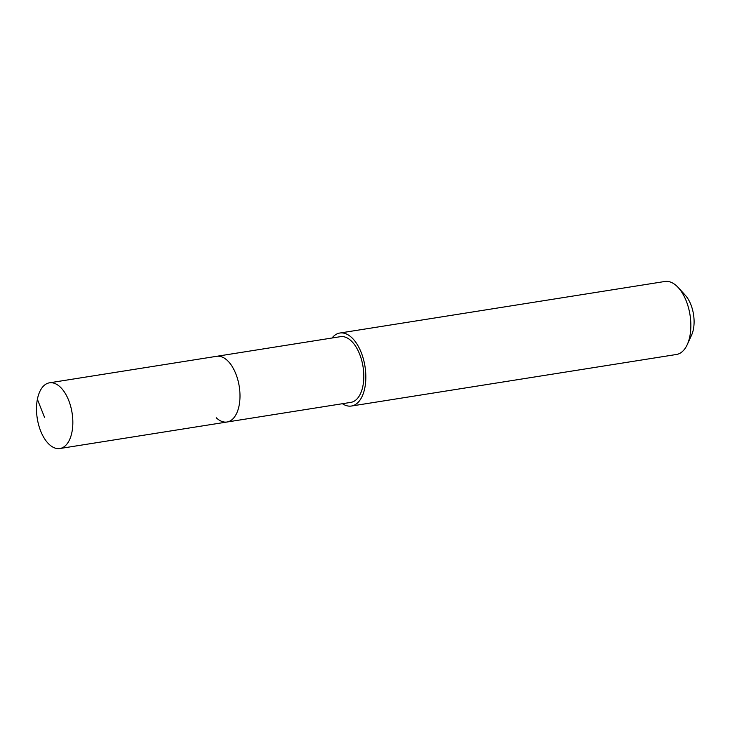 <?xml version="1.0" encoding="UTF-8"?>
<svg xmlns="http://www.w3.org/2000/svg" width="730" height="730" viewBox="0 0 730 730"><rect width="100%" height="100%" fill="white"/><g stroke="black" fill="none" stroke-linecap="round" stroke-linejoin="round"><path stroke-width="1.09" d="M60.234 387.037A33.261 17.63 81 0 1 72.845 422.779A33.261 17.63 81 0 1 59.878 448.521A33.261 17.63 81 0 1 49.102 444.315A33.261 17.63 81 0 1 36.5 408.572A33.261 17.63 81 0 1 49.458 382.821A33.261 17.63 81 0 1 60.234 387.037M49.458 382.821L340.435 336.676A33.261 17.63 -99 0 1 351.212 340.892A33.261 17.63 -99 0 1 363.814 376.634A33.261 17.63 -99 0 1 350.856 402.376L227.039 422.013A33.261 17.63 -99 0 0 239.997 396.271A33.261 17.63 -99 0 0 227.395 360.529A33.261 17.63 -99 0 0 216.618 356.313A33.261 17.63 81 0 1 227.395 360.529A33.261 17.63 81 0 1 239.997 396.271A33.261 17.63 81 0 1 227.039 422.013A33.261 17.63 81 0 1 216.262 417.797M332.004 338.008A36.956 19.582 81 0 1 339.861 333.026A36.956 19.582 81 0 1 351.833 337.707A36.956 19.582 81 0 1 365.839 377.419A36.956 19.582 81 0 1 351.44 406.026A36.956 19.582 81 0 1 342.425 403.717M351.44 406.026L676.464 354.479A36.956 19.582 -99 0 0 687.277 344.56A36.956 19.582 -99 0 0 678.243 287.565A36.956 19.582 -99 0 0 676.856 286.16A36.956 19.582 -99 0 0 664.884 281.479L339.861 333.026M687.277 344.56L691.584 335.116A25.869 13.706 -99 0 0 685.26 295.212L678.243 287.565M44.53 417.277L37.376 399.337M227.039 422.013L59.878 448.521"/></g></svg>
